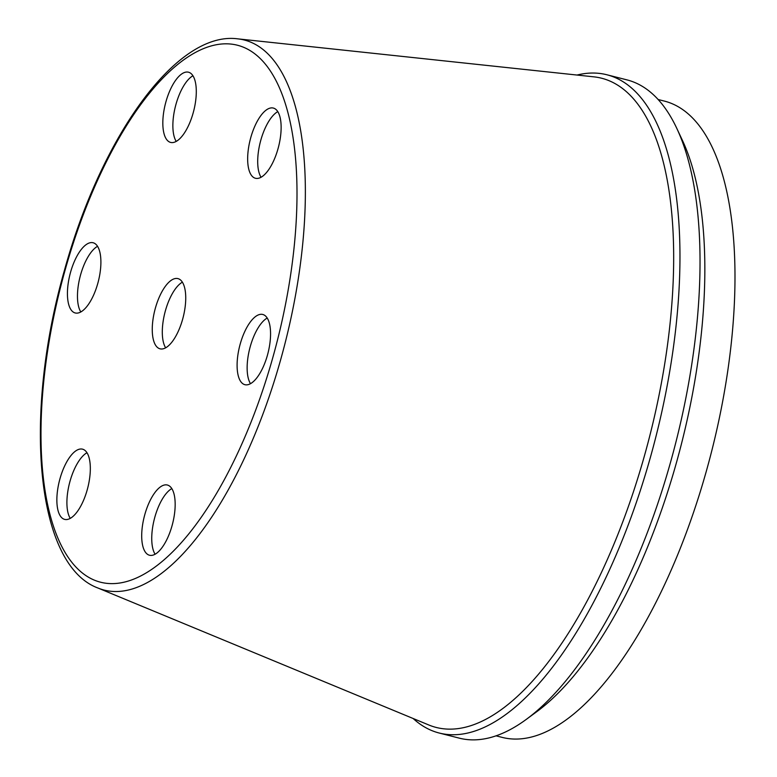 <?xml version="1.0" encoding="UTF-8"?>
<svg xmlns="http://www.w3.org/2000/svg" width="777" height="777" viewBox="0 0 777 777"><rect width="100%" height="100%" fill="white"/><g stroke="black" fill="none" stroke-linecap="round" stroke-linejoin="round"><path stroke-width="1.17" d="M658.119 99.505L664.335 101.078A328.321 132.284 -75.7 0 1 706.312 471.241A328.321 132.284 104.3 0 1 502.263 737.412L496.047 735.829M526.243 719.415A339.646 136.849 104.3 0 0 670.386 462.801A339.646 136.849 -75.7 0 0 676.786 128.36L682.371 140.278A328.321 132.284 -75.7 0 1 676.184 463.568A328.321 132.284 104.3 0 1 536.849 711.625L526.243 719.415A339.646 136.849 104.3 0 1 459.304 738.15L439.219 733.032A339.646 136.849 104.3 0 1 413.121 718.492M676.786 128.36A339.646 136.849 -75.7 0 0 626.961 79.885L606.886 74.767A339.646 136.849 -75.7 0 0 577.01 75.048M606.886 74.767A339.646 136.849 -75.7 0 1 650.3 457.692A339.646 136.849 104.3 0 1 439.219 733.032M97.883 587.995L428.787 724.98A334.974 134.965 104.3 0 0 644.415 455.895A334.974 134.965 -75.7 0 0 593.871 76.845L237.743 38.85C176.777 30.614 101.554 136.121 64.666 269.541C23.116 414.131 35.286 564.792 97.883 587.995A283.809 114.355 -75.7 0 0 280.575 360.004A283.809 114.355 -75.7 0 0 237.743 38.85M254.603 177.991A36.228 14.598 -75.7 0 0 255.448 178.273A36.228 14.598 -75.7 0 0 278.263 147.844A36.228 14.598 -75.7 0 0 274.184 108.343A36.228 14.598 -75.7 0 0 273.339 108.061A36.228 14.598 -75.7 0 0 250.524 138.5A36.228 14.598 -75.7 0 0 254.603 177.991M169.774 142.133A36.228 14.598 -75.7 0 0 170.619 142.414A36.228 14.598 -75.7 0 0 193.424 111.985A36.228 14.598 -75.7 0 0 189.345 72.484A36.228 14.598 -75.7 0 0 188.5 72.203A36.228 14.598 -75.7 0 0 165.695 102.642A36.228 14.598 -75.7 0 0 169.774 142.133M74.369 312.684A36.228 14.598 -75.7 0 0 75.223 312.966A36.228 14.598 -75.7 0 0 98.028 282.537A36.228 14.598 -75.7 0 0 93.949 243.036A36.228 14.598 -75.7 0 0 93.104 242.754A36.228 14.598 -75.7 0 0 70.299 273.193A36.228 14.598 -75.7 0 0 74.369 312.684M63.811 519.094A36.228 14.598 -75.7 0 0 64.656 519.386A36.228 14.598 -75.7 0 0 87.461 488.947A36.228 14.598 -75.7 0 0 83.392 449.456A36.228 14.598 -75.7 0 0 82.537 449.164A36.228 14.598 -75.7 0 0 59.732 479.603A36.228 14.598 -75.7 0 0 63.811 519.094M148.65 554.953A36.228 14.598 -75.7 0 0 149.495 555.244A36.228 14.598 -75.7 0 0 172.3 524.805A36.228 14.598 -75.7 0 0 168.22 485.314A36.228 14.598 -75.7 0 0 167.376 485.023A36.228 14.598 -75.7 0 0 144.571 515.462A36.228 14.598 -75.7 0 0 148.65 554.953M159.207 348.543A36.228 14.598 -75.7 0 0 160.052 348.824A36.228 14.598 -75.7 0 0 182.867 318.395A36.228 14.598 -75.7 0 0 178.788 278.894A36.228 14.598 -75.7 0 0 177.943 278.613A36.228 14.598 -75.7 0 0 155.128 309.052A36.228 14.598 -75.7 0 0 159.207 348.543M244.046 384.401A36.228 14.598 -75.7 0 0 244.891 384.693A36.228 14.598 -75.7 0 0 267.696 354.254A36.228 14.598 -75.7 0 0 263.617 314.763A36.228 14.598 -75.7 0 0 262.772 314.471A36.228 14.598 -75.7 0 0 239.967 344.91A36.228 14.598 -75.7 0 0 244.046 384.401M267.21 318.036A36.228 14.598 -75.7 0 0 249.728 348.533A36.228 14.598 -75.7 0 0 250.495 383.683M277.777 111.626A36.228 14.598 -75.7 0 0 260.295 142.123A36.228 14.598 -75.7 0 0 261.053 177.273M192.939 75.767A36.228 14.598 -75.7 0 0 175.456 106.264A36.228 14.598 -75.7 0 0 176.224 141.414M97.543 246.319A36.228 14.598 -75.7 0 0 80.06 276.816A36.228 14.598 -75.7 0 0 80.818 311.965M86.975 452.729A36.228 14.598 -75.7 0 0 69.493 483.226A36.228 14.598 -75.7 0 0 70.26 518.376M171.814 488.587A36.228 14.598 -75.7 0 0 154.332 519.085A36.228 14.598 -75.7 0 0 155.099 554.234M182.381 282.177A36.228 14.598 -75.7 0 0 164.889 312.675A36.228 14.598 -75.7 0 0 165.656 347.824M65.181 269.842A277.078 111.635 -75.7 0 0 94.134 580.05A277.078 111.635 -75.7 0 0 272.805 357.605A277.078 111.635 -75.7 0 0 243.861 47.397A277.078 111.635 -75.7 0 0 65.181 269.842"/></g></svg>

